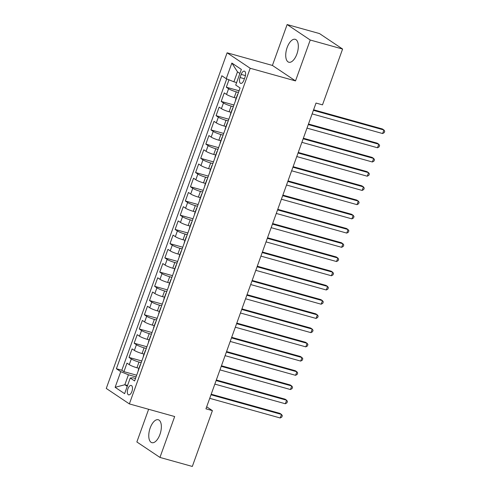 <?xml version="1.0" encoding="UTF-8"?>
<svg xmlns="http://www.w3.org/2000/svg" width="491" height="491" viewBox="0 0 491 491"><rect width="100%" height="100%" fill="white"/><g stroke="black" fill="none" stroke-linecap="round" stroke-linejoin="round"><path stroke-width="0.74" d="M159.931 434.467A11.901 5.634 -74.4 0 0 158.255 419.744A11.901 5.634 -74.4 0 0 150.191 427.943A11.901 5.634 -74.4 0 0 151.866 442.667A11.901 5.634 -74.4 0 0 159.931 434.467M296.895 54.035A11.901 5.634 -74.4 0 0 295.22 39.311A11.901 5.634 -74.4 0 0 287.155 47.51A11.901 5.634 -74.4 0 0 288.831 62.234A11.901 5.634 -74.4 0 0 296.895 54.035M131.901 391.487A4.879 2.314 -74.4 0 0 131.214 385.447A4.879 2.314 -74.4 0 0 127.906 388.811A4.879 2.314 -74.4 0 0 128.593 394.85A4.879 2.314 -74.4 0 0 131.901 391.487M148.626 409.279L136.86 441.961L159.956 457.428L192.319 466.45L212.413 410.629L206.674 406.787M227.106 52.807L106.271 388.436L129.366 403.909L250.201 68.274L227.106 52.807L272.413 65.438L295.508 80.905L310.232 40.017L287.137 24.55L272.413 65.438M287.137 24.55L319.5 33.572L342.595 49.039L310.232 40.017M228.984 79.812L226.314 87.22L239.08 90.774M236.214 98.102L234.219 97.549A6.101 0.829 -160.2 0 1 226.547 94.432L224.264 92.909L221.195 101.441L233.955 105M231.089 112.329L229.101 111.77A6.101 0.829 19.8 0 1 221.423 108.652L219.146 107.13L216.077 115.661L228.837 119.221M225.97 126.549L223.982 125.991A6.101 0.829 19.8 0 1 216.304 122.879L214.027 121.351L210.952 129.882L223.718 133.442M220.852 140.77L218.857 140.211A6.101 0.829 19.8 0 1 211.185 137.099L208.908 135.571L205.833 144.102L218.599 147.662M215.733 154.99L213.738 154.438A6.101 0.829 19.8 0 1 206.067 151.32L203.79 149.792L200.715 158.329L213.475 161.883M210.608 169.211L208.62 168.659A6.101 0.829 19.8 0 1 200.942 165.541L198.665 164.019L195.596 172.55L208.356 176.109M205.49 183.431L203.501 182.879A6.101 0.829 19.8 0 1 195.823 179.761L193.546 178.239L190.471 186.77L203.237 190.33M200.371 197.658L198.376 197.1A6.101 0.829 19.8 0 1 190.704 193.988L188.427 192.46L185.352 200.991L198.119 204.551M195.252 211.879L193.258 211.32A6.101 0.829 19.8 0 1 185.586 208.209L183.309 206.68L180.234 215.211L192.994 218.771M190.127 226.099L188.139 225.547A6.101 0.829 19.8 0 1 180.467 222.429L178.184 220.901L175.115 229.438L187.875 232.992M185.009 240.32L183.02 239.768A6.101 0.829 19.8 0 1 175.342 236.65L173.065 235.121L169.996 243.659L182.756 247.219M179.89 254.541L177.902 253.988A6.101 0.829 19.8 0 1 170.224 250.87L167.947 249.348L164.872 257.879L177.638 261.439M174.771 268.767L172.777 268.209A6.101 0.829 19.8 0 1 165.105 265.091L162.828 263.569L159.753 272.1L172.513 275.66M169.647 282.988L167.658 282.429A6.101 0.829 19.8 0 1 159.986 279.318L157.703 277.789L154.634 286.321L167.394 289.88M164.528 297.208L162.539 296.656A6.101 0.829 19.8 0 1 154.861 293.538L152.584 292.01L149.516 300.547L162.275 304.101M159.409 311.429L157.421 310.877A6.101 0.829 19.8 0 1 149.743 307.759L147.466 306.231L144.391 314.768L157.157 318.321M154.291 325.65L152.296 325.097A6.101 0.829 19.8 0 1 144.624 321.979L142.347 320.457L139.272 328.988L152.038 332.548M149.166 339.876L147.177 339.318A6.101 0.829 19.8 0 1 139.505 336.2L137.222 334.678L134.153 343.209L146.913 346.769M144.047 354.097L142.059 353.538A6.101 0.829 19.8 0 1 134.381 350.427L132.104 348.898L129.035 357.43L141.795 360.989M342.595 49.039L322.495 104.859L316.026 103.055L205.944 408.825L212.413 410.629M241.173 74.411L240.05 77.535A4.732 2.24 -74.4 0 0 240.713 83.39A4.732 2.24 -74.4 0 0 243.917 80.131L245.046 77.001A4.732 2.24 -74.4 0 0 244.377 71.146A4.732 2.24 -74.4 0 0 241.173 74.411L245.439 75.596M135.491 378.506L132.92 377.788L130.244 378.021L134.608 380.942L240.087 87.975L235.717 85.047L241.351 69.409L231.862 63.051L226.228 78.695L221.858 75.767L116.385 368.735L120.755 371.662L128.427 374.78L124.843 384.735L127.243 386.343M130.244 378.021L124.61 393.659L115.121 387.307L120.755 371.662M141.181 362.683L138.984 362.076A6.101 0.829 -160.2 0 1 131.312 358.958L129.035 357.43M138.928 368.318L136.94 367.765L138.984 362.076M146.306 348.463L144.109 347.849A6.101 0.829 -160.2 0 1 136.43 344.737L134.153 343.209M151.424 334.242L149.227 333.628A6.101 0.829 -160.2 0 1 141.549 330.517L139.272 328.988M156.543 320.022L154.346 319.408A6.101 0.829 -160.2 0 1 146.674 316.29L144.391 314.768M161.662 305.801L159.465 305.187A6.101 0.829 -160.2 0 1 151.793 302.069L149.516 300.547M166.787 291.58L164.589 290.967A6.101 0.829 -160.2 0 1 156.911 287.849L154.634 286.321M171.905 277.354L169.708 276.74A6.101 0.829 -160.2 0 1 162.03 273.628L159.753 272.1M177.024 263.133L174.827 262.519A6.101 0.829 -160.2 0 1 167.149 259.408L164.872 257.879M182.143 248.912L179.945 248.299A6.101 0.829 -160.2 0 1 172.273 245.181L169.996 243.659M187.267 234.692L185.064 234.078A6.101 0.829 -160.2 0 1 177.392 230.96L175.115 229.438M192.386 220.471L190.189 219.858A6.101 0.829 -160.2 0 1 182.511 216.74L180.234 215.211M197.505 206.245L195.308 205.637A6.101 0.829 -160.2 0 1 187.63 202.519L185.352 200.991M202.623 192.024L200.426 191.41A6.101 0.829 -160.2 0 1 192.754 188.299L190.471 186.77M207.748 177.803L205.545 177.19A6.101 0.829 -160.2 0 1 197.873 174.072L195.596 172.55M212.867 163.583L210.67 162.969A6.101 0.829 -160.2 0 1 202.992 159.851L200.715 158.329M217.986 149.362L215.788 148.748A6.101 0.829 -160.2 0 1 208.11 145.631L205.833 144.102M223.104 135.135L220.907 134.528A6.101 0.829 -160.2 0 1 213.235 131.41L210.952 129.882M228.229 120.915L226.026 120.301A6.101 0.829 -160.2 0 1 218.354 117.189L216.077 115.661M233.348 106.694L231.151 106.081A6.101 0.829 -160.2 0 1 223.473 102.969L221.195 101.441M238.466 92.474L236.269 91.86A6.101 0.829 -160.2 0 1 228.591 88.742L226.314 87.22M226.719 78.891L121.823 370.251L123.91 371.656L136.676 375.21M136.94 367.765A6.101 0.829 19.8 0 1 129.262 364.647L126.985 363.119L123.91 371.656M235.6 100.44A6.101 0.829 -160.2 0 1 235.471 100.164L237.515 94.475A6.101 0.829 -160.2 0 1 237.791 94.346M239.89 73.466L237.491 71.858L233.906 81.813L226.228 78.695M236.613 82.568L233.906 81.813M159.956 457.428L174.673 416.54L129.366 403.909M295.508 80.905L250.201 68.274M127.55 385.49L124.843 384.735L115.121 387.307M136.062 376.91L128.427 374.78M232.525 108.977A6.101 0.829 -160.2 0 1 232.396 108.695A6.101 0.829 -160.2 0 1 232.673 108.566M232.396 108.695L230.347 114.385A6.101 0.829 19.8 0 0 230.475 114.661M227.407 123.198A6.101 0.829 -160.2 0 1 227.278 122.916A6.101 0.829 -160.2 0 1 227.554 122.787M227.278 122.916L225.228 128.605A6.101 0.829 19.8 0 0 225.357 128.888M222.288 137.419A6.101 0.829 -160.2 0 1 222.159 137.142A6.101 0.829 -160.2 0 1 222.435 137.007M222.159 137.142L220.109 142.832A6.101 0.829 19.8 0 0 220.238 143.108M217.163 151.639A6.101 0.829 -160.2 0 1 217.034 151.363A6.101 0.829 -160.2 0 1 217.31 151.228M217.034 151.363L214.99 157.052A6.101 0.829 19.8 0 0 215.119 157.329M212.044 165.86A6.101 0.829 -160.2 0 1 211.916 165.584A6.101 0.829 -160.2 0 1 212.192 165.455M211.916 165.584L209.872 171.273A6.101 0.829 19.8 0 0 209.995 171.549M206.926 180.087A6.101 0.829 -160.2 0 1 206.797 179.804A6.101 0.829 -160.2 0 1 207.073 179.675M206.797 179.804L204.747 185.494A6.101 0.829 19.8 0 0 204.876 185.77M201.807 194.307A6.101 0.829 -160.2 0 1 201.678 194.025A6.101 0.829 -160.2 0 1 201.954 193.896M201.678 194.025L199.628 199.714A6.101 0.829 19.8 0 0 199.757 199.997M196.682 208.528A6.101 0.829 -160.2 0 1 196.553 208.252A6.101 0.829 -160.2 0 1 196.83 208.116M196.553 208.252L194.51 213.941A6.101 0.829 19.8 0 0 194.639 214.217M191.564 222.748A6.101 0.829 -160.2 0 1 191.435 222.472A6.101 0.829 -160.2 0 1 191.711 222.337M191.435 222.472L189.391 228.162A6.101 0.829 19.8 0 0 189.514 228.438M186.445 236.969A6.101 0.829 -160.2 0 1 186.316 236.693A6.101 0.829 -160.2 0 1 186.592 236.558M186.316 236.693L184.266 242.382A6.101 0.829 19.8 0 0 184.395 242.658M181.326 251.189A6.101 0.829 -160.2 0 1 181.197 250.913A6.101 0.829 -160.2 0 1 181.474 250.784M181.197 250.913L179.147 256.603A6.101 0.829 19.8 0 0 179.276 256.879M176.201 265.416A6.101 0.829 -160.2 0 1 176.079 265.134A6.101 0.829 -160.2 0 1 176.349 265.005M176.079 265.134L174.029 270.823A6.101 0.829 19.8 0 0 174.158 271.106M171.083 279.637A6.101 0.829 -160.2 0 1 170.954 279.361A6.101 0.829 -160.2 0 1 171.23 279.226M170.954 279.361L168.91 285.044A6.101 0.829 19.8 0 0 169.033 285.326M165.964 293.857A6.101 0.829 -160.2 0 1 165.835 293.581A6.101 0.829 -160.2 0 1 166.111 293.446M165.835 293.581L163.785 299.271A6.101 0.829 19.8 0 0 163.914 299.547M160.845 308.078A6.101 0.829 -160.2 0 1 160.717 307.802A6.101 0.829 -160.2 0 1 160.993 307.667M160.717 307.802L158.667 313.491A6.101 0.829 19.8 0 0 158.796 313.767M155.721 322.299A6.101 0.829 -160.2 0 1 155.598 322.022A6.101 0.829 -160.2 0 1 155.874 321.893M155.598 322.022L153.548 327.712A6.101 0.829 19.8 0 0 153.677 327.988M150.602 336.525A6.101 0.829 -160.2 0 1 150.473 336.243A6.101 0.829 -160.2 0 1 150.749 336.114M150.473 336.243L148.429 341.932A6.101 0.829 19.8 0 0 148.558 342.209M145.483 350.746A6.101 0.829 -160.2 0 1 145.354 350.47A6.101 0.829 -160.2 0 1 145.631 350.335M145.354 350.47L143.304 356.153A6.101 0.829 19.8 0 0 143.433 356.435M140.365 364.966A6.101 0.829 -160.2 0 1 140.236 364.69A6.101 0.829 -160.2 0 1 140.512 364.555M121.823 370.251L116.385 368.735M140.236 364.69L138.186 370.38A6.101 0.829 19.8 0 0 138.315 370.656M237.491 71.858L231.862 63.051M313.405 110.34L383.901 129.992L382.618 133.546L312.123 113.894M313.602 109.781L382.342 128.949L383.901 129.992L384.729 131.214L384.22 132.638L382.618 133.546M308.28 124.561L378.782 144.213L377.499 147.766L307.004 128.114M308.483 124.008L377.217 143.169L378.782 144.213L379.611 145.434L379.101 146.858L377.499 147.766M303.162 138.781L373.657 158.433L372.381 161.993L301.885 142.335M303.364 138.229L372.098 157.39L373.657 158.433L374.492 159.661L373.976 161.079L372.381 161.993M298.043 153.002L368.538 172.66L367.262 176.214L296.76 156.561M298.24 152.449L366.98 171.611L368.538 172.66L369.373 173.882L368.858 175.299L367.262 176.214M292.924 167.222L363.42 186.881L362.137 190.434L291.642 170.782M293.121 166.67L361.861 185.831L363.42 186.881L364.248 188.102L363.739 189.526L362.137 190.434M287.8 181.449L358.301 201.101L357.018 204.655L286.523 185.003M288.002 180.891L356.736 200.058L358.301 201.101L359.13 202.323L358.62 203.747L357.018 204.655M282.681 195.67L353.176 215.322L351.9 218.876L281.404 199.223M282.884 195.111L351.617 214.279L353.176 215.322L354.011 216.543L353.495 217.967L351.9 218.876M277.562 209.89L348.058 229.543L346.781 233.102L276.28 213.444M277.759 209.338L346.499 228.499L348.058 229.543L348.892 230.764L348.377 232.188L346.781 233.102M272.444 224.111L342.939 243.769L341.656 247.323L271.161 227.664M272.64 223.558L341.38 242.72L342.939 243.769L343.768 244.991L343.258 246.408L341.656 247.323M267.319 238.331L337.82 257.99L336.538 261.543L266.042 241.891M267.521 237.779L336.255 256.94L337.82 257.99L338.649 259.211L338.139 260.635L336.538 261.543M262.2 252.558L332.695 272.21L331.419 275.764L260.924 256.112M262.403 252L331.137 271.167L332.695 272.21L333.53 273.432L333.015 274.856L331.419 275.764M257.081 266.779L327.577 286.431L326.3 289.985L255.799 270.332M257.278 266.22L326.018 285.388L327.577 286.431L328.411 287.652L327.896 289.076L326.3 289.985M251.963 280.999L322.458 300.652L321.175 304.211L250.68 284.553M252.159 280.447L320.899 299.608L322.458 300.652L323.287 301.873L322.777 303.297L321.175 304.211M246.838 295.22L317.339 314.872L316.057 318.432L245.561 298.774M247.041 294.668L315.774 313.829L317.339 314.872L318.168 316.1L317.659 317.517L316.057 318.432M241.719 309.44L312.221 329.099L310.938 332.653L240.443 313M241.922 308.888L310.656 328.049L312.221 329.099L313.049 330.32L312.534 331.744L310.938 332.653M236.601 323.667L307.096 343.319L305.819 346.873L235.318 327.221M236.803 323.109L305.537 342.276L307.096 343.319L307.931 344.541L307.415 345.965L305.819 346.873M231.482 337.888L301.977 357.54L300.695 361.094L230.199 341.441M231.678 337.329L300.418 356.497L301.977 357.54L302.806 358.761L302.296 360.185L300.695 361.094M226.363 352.108L296.859 371.761L295.576 375.32L225.081 355.662M226.56 351.556L295.3 370.717L296.859 371.761L297.687 372.982L297.178 374.406L295.576 375.32M221.238 366.329L291.74 385.981L290.457 389.541L219.962 369.883M221.441 365.777L290.175 384.938L291.74 385.981L292.568 387.209L292.053 388.627L290.457 389.541M216.12 380.55L286.615 400.208L285.339 403.762L214.837 384.109M216.322 379.997L285.056 399.158L286.615 400.208L287.45 401.429L286.934 402.847L285.339 403.762M211.001 394.77L281.496 414.429L280.22 417.982L209.718 398.33M211.198 394.218L279.938 413.385L281.496 414.429L282.325 415.65L281.816 417.074L280.22 417.982M142.059 353.538L144.109 347.849M147.177 339.318L149.227 333.628M152.296 325.097L154.346 319.408M157.421 310.877L159.465 305.187M162.539 296.656L164.589 290.967M167.658 282.429L169.708 276.74M172.777 268.209L174.827 262.519M177.902 253.988L179.945 248.299M183.02 239.768L185.064 234.078M188.139 225.547L190.189 219.858M193.258 211.32L195.308 205.637M198.376 197.1L200.426 191.41M203.501 182.879L205.545 177.19M208.62 168.659L210.67 162.969M213.738 154.438L215.788 148.748M218.857 140.211L220.907 134.528M223.982 125.991L226.026 120.301M229.101 111.77L231.151 106.081M234.219 97.549L236.269 91.86M226.547 94.432L228.591 88.742M129.262 364.647L131.312 358.958M134.381 350.427L136.43 344.737M139.505 336.2L141.549 330.517M144.624 321.979L146.674 316.29M149.743 307.759L151.793 302.069M154.861 293.538L156.911 287.849M159.986 279.318L162.03 273.628M165.105 265.091L167.149 259.408M170.224 250.87L172.273 245.181M175.342 236.65L177.392 230.96M180.467 222.429L182.511 216.74M185.586 208.209L187.63 202.519M190.704 193.988L192.754 188.299M195.823 179.761L197.873 174.072M200.942 165.541L202.992 159.851M206.067 151.32L208.11 145.631M211.185 137.099L213.235 131.41M216.304 122.879L218.354 117.189M221.423 108.652L223.473 102.969M244.414 78.756L240.05 77.535"/></g></svg>
